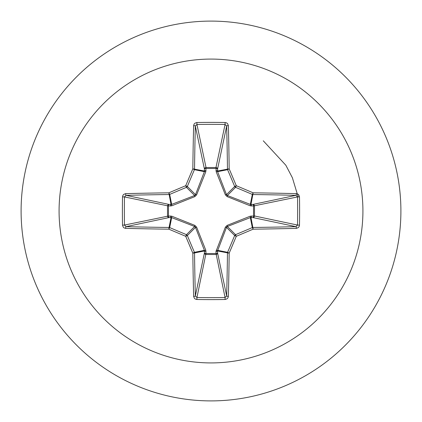 <?xml version="1.0" encoding="UTF-8"?>
<svg xmlns="http://www.w3.org/2000/svg" width="422" height="422" viewBox="0 0 422 422"><rect width="100%" height="100%" fill="white"/><g stroke="black" fill="none" stroke-linecap="round" stroke-linejoin="round"><path stroke-width="0.63" d="M296.392 228.36A303.734 26.47 180 0 1 253.163 229.172A303.766 26.475 157.5 0 1 236.288 236.288A303.766 26.475 112.5 0 1 229.172 253.163A303.734 26.47 90 0 1 228.36 296.392L227.869 297.979L227.152 298.771L225.137 299.483A302.421 115.728 180 0 1 211 299.609A302.421 115.728 180 0 1 196.863 299.483L196.937 297.521A300.807 115.116 0 0 0 211 297.642A300.807 115.116 0 0 0 225.063 297.521L226.656 295.938A302.115 26.333 -90 0 0 227.463 252.936A1.619 1.614 -78.8 0 1 227.585 252.319A302.152 26.333 -67.5 0 0 234.664 235.539A1.619 1.609 -45 0 1 235.539 234.664A302.152 26.333 -22.5 0 0 252.319 227.585A1.619 1.614 -11.2 0 1 252.936 227.463A302.115 26.333 0 0 0 295.938 226.656L297.521 225.063A300.807 115.116 -90 0 0 297.521 196.937L295.938 195.344A302.115 26.333 180 0 0 252.936 194.537A1.619 1.614 -168.8 0 1 252.319 194.415A302.152 26.333 -157.5 0 0 235.539 187.336A1.619 1.609 -135 0 1 234.664 186.461A302.152 26.333 -112.5 0 0 227.585 169.681A1.619 1.614 -101.2 0 1 227.463 169.064A302.115 26.333 -90 0 0 226.656 126.062L225.063 124.479L225.137 122.517L226.756 122.966L227.595 123.651L228.36 125.608A1.619 0.454 178.5 0 0 226.656 126.062L217.583 169.011L217.604 171.664L226.498 194.632L227.368 195.502L250.336 204.396L252.989 204.417A1.619 1.493 -101.9 0 1 254.482 206.026L254.482 215.974L297.521 225.063L299.483 225.137L299.034 226.756L298.349 227.595L296.392 228.36A1.619 0.454 -91.5 0 0 295.938 226.656L252.989 217.583L250.336 217.604L227.368 226.498L226.498 227.368L217.52 250.958A1.619 0.554 -1.8 0 1 215.974 251.507L225.374 227.168L227.168 225.374L250.267 216.185L253.538 216.038A1.619 0.554 -88.2 0 1 252.989 217.583A1.619 1.493 -78.1 0 0 254.482 215.974L253.538 216.038L253.538 205.962L250.267 205.815L227.168 196.626L225.374 194.832L216.185 171.733L216.038 168.462A1.619 0.554 -178.2 0 1 217.583 169.011A1.619 1.493 -168.1 0 0 215.974 167.518L225.063 124.479A300.807 115.116 180 0 0 196.937 124.479L195.344 126.062A1.619 0.454 -178.5 0 0 193.64 125.608L194.131 124.021L194.848 123.229L196.863 122.517A302.421 115.728 0 0 1 211 122.391A302.421 115.728 0 0 1 225.137 122.517M216.185 250.267A1.619 0.496 -159.1 0 0 217.604 250.336L227.585 252.319L229.172 253.163L217.52 250.958L217.583 252.989A1.619 1.493 -11.9 0 1 215.974 254.482L206.026 254.482A1.619 1.493 11.9 0 1 204.417 252.989L204.396 250.336L195.502 227.368L194.632 226.498L171.664 217.604L169.011 217.583A1.619 1.493 78.1 0 1 167.518 215.974L167.518 206.026A1.619 1.493 101.9 0 1 169.011 204.417L171.664 204.396L194.632 195.502L195.502 194.632L204.396 171.664A1.619 0.496 -159.1 0 1 205.815 171.733L206.026 167.518L215.974 167.518L216.038 168.462L205.962 168.462A1.619 0.554 -1.8 0 0 204.417 169.011L195.344 126.062A302.115 26.333 90 0 0 194.537 169.064A1.619 1.614 101.2 0 1 194.415 169.681A302.152 26.333 112.5 0 0 187.336 186.461A1.619 1.609 135 0 1 186.461 187.336A302.152 26.333 157.5 0 0 169.681 194.415A1.619 1.614 168.8 0 1 169.064 194.537A302.115 26.333 180 0 0 126.062 195.344L124.479 196.937L122.517 196.863L122.966 195.244L123.651 194.405L125.608 193.64A303.734 26.47 0 0 1 168.837 192.828A303.766 26.475 -22.5 0 1 185.712 185.712A303.766 26.475 -67.5 0 1 192.828 168.837A303.734 26.47 -90 0 1 193.64 125.608M205.815 171.733L196.626 194.832L194.832 196.626L171.733 205.815L168.462 205.962L168.462 216.038L171.733 216.185L194.832 225.374L196.626 227.168L205.815 250.267L205.962 253.538L216.038 253.538L215.974 251.507M211 59.08A151.92 151.92 0 0 1 362.92 211A151.92 151.92 0 0 1 211 362.92A151.92 151.92 0 0 1 59.08 211A151.92 151.92 0 0 1 211 59.08M211 21.1A189.9 189.9 0 0 1 400.9 211A189.9 189.9 0 0 1 211 400.9A189.9 189.9 0 0 1 21.1 211A189.9 189.9 0 0 1 211 21.1A189.9 189.9 0 0 0 21.1 211A189.9 189.9 0 0 0 211 400.9M196.863 299.483L195.244 299.034L194.405 298.349L193.64 296.392A303.734 26.47 -90 0 1 192.828 253.163A303.766 26.475 -112.5 0 1 185.712 236.288A303.766 26.475 -157.5 0 1 168.837 229.172A303.734 26.47 180 0 1 125.608 228.36L124.021 227.869L123.229 227.152L122.517 225.137A302.421 115.728 -90 0 1 122.391 211A302.421 115.728 -90 0 1 122.517 196.863M298.169 196.895L292.388 177.752L285.847 165.25L263.286 140.806M296.392 193.64L297.979 194.131L298.771 194.848L299.483 196.863L297.521 196.937L253.538 205.962A1.619 0.554 88.2 0 0 252.989 204.417L295.938 195.344A1.619 0.454 91.5 0 0 296.392 193.64A303.734 26.47 0 0 0 253.163 192.828L252.319 194.415L250.336 204.396A1.619 0.496 110.9 0 1 250.267 205.815M125.608 193.64A1.619 0.454 -91.5 0 0 126.062 195.344L169.011 204.417A1.619 0.554 -88.2 0 0 168.462 205.962L124.479 196.937A300.807 115.116 90 0 0 124.358 211A300.807 115.116 90 0 0 124.479 225.063L126.062 226.656A1.619 0.454 91.5 0 0 125.608 228.36M122.517 225.137L124.479 225.063L168.462 216.038A1.619 0.554 88.2 0 0 169.011 217.583L126.062 226.656A302.115 26.333 0 0 0 169.064 227.463A1.619 1.614 11.2 0 1 169.681 227.585L168.837 229.172L169.064 227.463L171.042 217.52A1.619 0.554 88.2 0 1 170.493 215.974M171.733 216.185A1.619 0.496 110.9 0 0 171.664 217.604L169.681 227.585A302.152 26.333 22.5 0 0 186.461 234.664A1.619 1.609 45 0 1 187.336 235.539L185.712 236.288L186.461 234.664L194.632 226.498L194.832 225.374M196.626 227.168L195.502 227.368L187.336 235.539A302.152 26.333 67.5 0 0 194.415 252.319A1.619 1.614 78.8 0 1 194.537 252.936L192.828 253.163L194.415 252.319L204.396 250.336A1.619 0.496 159.1 0 0 205.815 250.267M206.026 251.507A1.619 0.554 -178.2 0 1 204.48 250.958L194.537 252.936A302.115 26.333 90 0 0 195.344 295.938L196.937 297.521L205.962 253.538A1.619 0.554 -178.2 0 1 204.417 252.989L195.344 295.938A1.619 0.454 178.5 0 1 193.64 296.392M206.026 170.493A1.619 0.554 -1.8 0 0 204.48 171.042L192.828 168.837L194.415 169.681L204.396 171.664L204.417 169.011A1.619 1.493 168.1 0 1 206.026 167.518L196.937 124.479L196.863 122.517M225.374 227.168L226.498 227.368L234.664 235.539L236.288 236.288L235.539 234.664L227.368 226.498L227.168 225.374M228.36 296.392A1.619 0.454 -178.5 0 1 226.656 295.938L217.583 252.989A1.619 0.554 -1.8 0 1 216.038 253.538L225.063 297.521L225.137 299.483M250.267 216.185A1.619 0.496 -110.9 0 1 250.336 217.604L252.319 227.585L253.163 229.172L250.958 217.52A1.619 0.554 -88.2 0 0 251.507 215.974M251.507 206.026A1.619 0.554 88.2 0 0 250.958 204.48L253.163 192.828A303.766 26.475 22.5 0 0 236.288 185.712L234.664 186.461L226.498 194.632L225.374 194.832M227.168 196.626L227.368 195.502L235.539 187.336L236.288 185.712A303.766 26.475 67.5 0 0 229.172 168.837L217.52 171.042A1.619 0.554 -178.2 0 0 215.974 170.493M216.185 171.733A1.619 0.496 159.1 0 1 217.604 171.664L227.585 169.681L229.172 168.837A303.734 26.47 90 0 0 228.36 125.608M171.733 205.815A1.619 0.496 -110.9 0 1 171.664 204.396L169.681 194.415L168.837 192.828L171.042 204.48A1.619 0.554 -88.2 0 0 170.493 206.026M196.626 194.832L195.502 194.632L187.336 186.461L185.712 185.712L186.461 187.336L194.632 195.502L194.832 196.626M299.483 196.863A302.421 115.728 90 0 1 299.483 225.137"/></g></svg>
